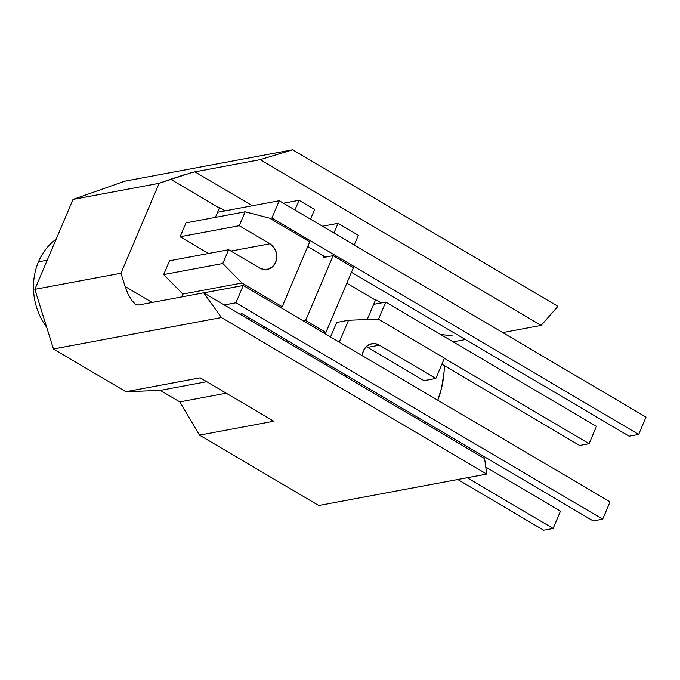 <?xml version="1.0" encoding="UTF-8"?>
<svg xmlns="http://www.w3.org/2000/svg" width="680" height="680" viewBox="0 0 680 680"><rect width="100%" height="100%" fill="white"/><g stroke="black" fill="none" stroke-linecap="round" stroke-linejoin="round"><path stroke-width="1.02" d="M56.168 239.13A60.002 52.326 79.4 0 0 38.471 261.825L47.226 260.194L38.471 261.825A60.002 52.326 79.4 0 0 46.665 327.233M239.878 314.168L242.08 313.752L239.878 314.168M203.779 292.868L243.278 285.481L610.028 501.865L243.278 285.481L203.779 292.868M224.264 304.954L235.934 302.77L243.278 285.481L235.934 302.77L602.692 519.163L593.223 520.931L242.08 313.752L593.223 520.931L602.692 519.163L610.028 501.865L602.692 519.163L235.934 302.77L224.264 304.954M217.583 212.279L279.25 200.736L646 417.129L279.25 200.736L271.906 218.033L269.943 218.399L271.906 218.033L638.656 434.418L629.196 436.194L351.441 272.315L629.196 436.194L638.656 434.418L646 417.129L638.656 434.418L271.906 218.033L279.25 200.736L217.583 212.279M325.626 257.082L307.743 246.525L325.626 257.082M346.808 283.22L375.445 300.118L367.208 319.524L375.445 300.118L346.808 283.22M336.685 322.464L330.531 336.957L336.685 322.464L348.517 320.254L336.685 322.464M325.031 362.695L326.587 365.33L325.031 362.695M323.536 257.474L333.132 255.68L353.413 267.648L333.132 255.68L323.536 257.474L324.088 256.173L323.536 257.474M303.39 320.943L305.6 320.526L325.89 332.503L323.672 332.911L325.89 332.503L353.413 267.648L325.89 332.503L305.6 320.526L333.132 255.68L305.6 320.526L303.39 320.943M375.632 299.685A14.756 5.746 -59.5 0 0 375.445 300.118A14.756 5.746 120.5 0 1 375.632 299.685L381.166 302.949L375.632 299.685M452.693 335.988L440.342 334.348L452.693 335.988M362.227 355.657A13.77 12.011 -100.6 0 1 371.739 343.731A13.77 12.011 -100.6 0 1 379.414 345.168L367.582 347.378L424.005 380.673L367.582 347.378A13.77 12.011 79.4 0 0 366.163 346.664M444.354 365.644L444.074 371.892L441.575 388.008L437.784 400.24A93.441 81.49 -100.6 0 0 444.354 365.644M425.714 422.093L424.804 423.274A93.441 81.49 -100.6 0 0 425.714 422.093M185.997 222.87L180.106 236.759L208.471 253.496L180.106 236.759L239.25 225.7L245.14 211.811L185.997 222.87L180.106 236.759L239.25 225.7L269.883 243.772A13.77 12.011 -100.6 0 1 276.734 258.111A13.77 12.011 -100.6 0 1 267.274 269.407A13.77 12.011 -100.6 0 1 259.607 267.979L228.658 249.722L169.516 260.788L163.659 274.584L182.861 294.075L181.645 296.939L182.861 294.075L242.003 283.007L282.192 306.714L279.981 307.13L282.192 306.714L309.723 241.868L269.535 218.152L309.723 241.868L282.192 306.714L242.003 283.007L222.802 263.517L163.659 274.584L169.516 260.788L228.658 249.722L222.802 263.517L163.659 274.584L182.861 294.075L242.003 283.007L222.802 263.517L228.658 249.722L259.607 267.979L264.172 269.526L268.829 268.991L272.867 266.466L275.663 262.319L276.802 257.201L276.097 251.872L273.675 247.154L269.883 243.772L239.25 225.7L245.14 211.811L185.997 222.87M194.854 171.879L260.21 159.656L292.621 149.795L124.653 181.22L73.023 199.418L159.137 183.303L120.963 273.232L34.85 289.34L53.448 348.976L125.91 391.723L200.192 377.825L125.91 391.723L160.284 390.379L206.737 381.692L160.284 390.379L179.792 401.888L199.478 435.132L179.792 401.888L226.245 393.201L179.792 401.888L160.284 390.379L125.91 391.723L53.448 348.976L221.417 317.543L203.685 292.817L484.602 458.558L486.727 474.079L484.602 458.558L203.685 292.817L138.397 305.031L135.209 304.028L131.563 300.152L128.01 293.99L125.094 286.484L128.01 293.99L131.563 300.152L135.209 304.028L138.397 305.031L203.685 292.817L221.417 317.543L53.448 348.976L34.85 289.34L120.963 273.232L125.094 286.484L152.167 302.455L125.094 286.484L120.963 273.232L159.137 183.303L170.612 179.265L219.385 208.037L215.416 217.37L219.385 208.037A14.756 5.746 120.5 0 1 219.572 207.604A14.756 5.746 -59.5 0 0 219.385 208.037L170.612 179.265L185.054 174.522M190.893 172.839L194.922 171.87L252.374 205.768L194.922 171.87L260.21 159.656L292.621 149.795L557.932 306.332L292.621 149.795L124.653 181.22L73.023 199.418L34.85 289.34L73.023 199.418L159.137 183.303L191.08 172.788M199.478 435.132L273.768 421.234L200.192 377.825L273.768 421.234L199.478 435.132L318.758 505.512L199.478 435.132M465.417 339.567L453.152 341.853L465.417 339.567M486.727 474.079L318.758 505.512L486.727 474.079L221.417 317.543L486.727 474.079M557.932 306.332L541.127 325.397L502.707 332.588L541.127 325.397L557.932 306.332M225.105 210.868L219.572 207.604L225.105 210.868M378.284 319.09L444.465 358.139L378.284 319.09L348.517 320.254L339.243 342.1L348.517 320.254L378.284 319.09M230.919 251.056L269.883 243.772L230.919 251.056M264.129 328.474L264.707 327.105L264.129 328.474M310.514 219.19L314.627 209.508L299.022 200.294L283.441 203.209L299.022 200.294L294.907 209.984L299.022 200.294L314.627 209.508L310.514 219.19M269.535 218.152L245.14 211.811L269.535 218.152M307.827 354.254L308.405 352.886L307.827 354.254M354.212 244.97L358.326 235.288L338.036 223.321L322.456 226.236L338.036 223.321L358.326 235.288L354.212 244.97M287.538 342.286L288.116 340.918L287.538 342.286M333.931 233.002L338.036 223.321L333.931 233.002M367.582 347.378L379.414 345.168L435.837 378.454L424.005 380.673L435.837 378.454L444.465 358.139L435.837 378.454L379.414 345.168L374.841 343.621L370.183 344.148L366.146 346.681L363.35 350.82L362.21 355.946M346.791 377.247L345.227 374.612L346.791 377.247M418.999 418.132L418.412 419.509L418.999 418.132M260.21 159.656L541.127 325.397L260.21 159.656M135.889 304.462L135.209 304.028M248.523 319.269L249.101 317.892L248.523 319.269M485.767 467.058L560.473 511.139L485.767 467.058M553.137 528.437L543.668 530.204L457.742 479.502L543.668 530.204L553.137 528.437L560.473 511.139L553.137 528.437L467.211 477.734L553.137 528.437M373.643 304.359L385.755 302.09L596.445 426.402L385.755 302.09L378.488 319.209L385.755 302.09L373.643 304.359M579.64 445.468L441.898 364.191L579.64 445.468L589.101 443.692L579.64 445.468M444.388 358.309L589.101 443.692L596.445 426.402L589.101 443.692L444.388 358.309"/></g></svg>
